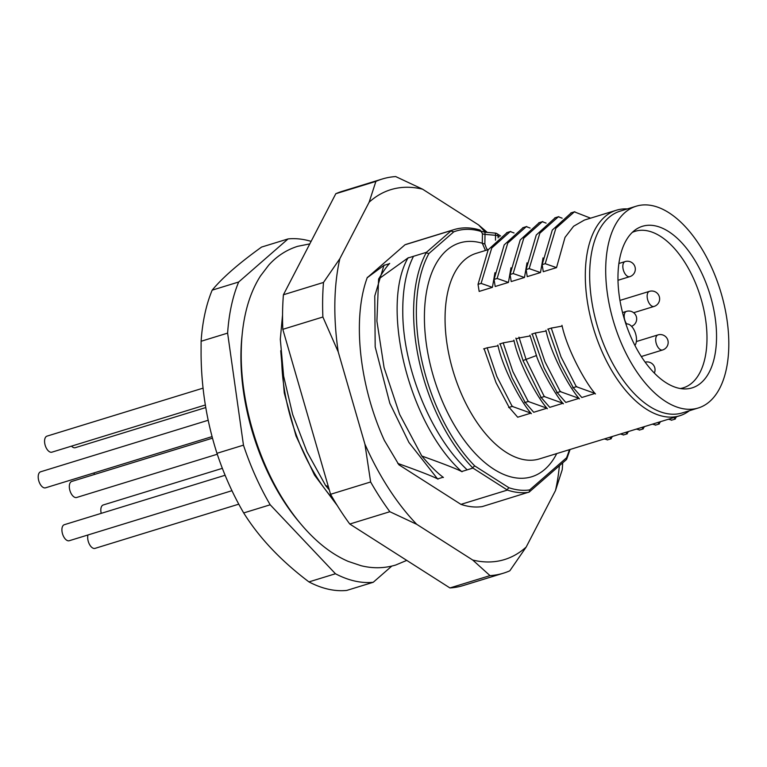 <?xml version="1.0" encoding="UTF-8"?>
<svg xmlns="http://www.w3.org/2000/svg" width="767" height="767" viewBox="0 0 767 767"><rect width="100%" height="100%" fill="white"/><g stroke="black" fill="none" stroke-linecap="round" stroke-linejoin="round"><path stroke-width="1.15" d="M665.603 401.457A105.558 55.627 72.9 0 0 698.277 407.986A105.558 55.627 72.9 0 0 726.886 319.005A105.558 55.627 72.9 0 0 668.901 212.727A105.558 55.627 72.9 0 0 636.226 206.198A105.558 55.627 72.9 0 0 607.617 295.17A105.558 55.627 72.9 0 0 665.603 401.457M617.981 275.641A84.523 44.544 -107.1 0 1 635.68 229.601A84.523 44.544 -107.1 0 1 688.747 251.183A84.523 44.544 -107.1 0 1 716.531 338.535A84.523 44.544 -107.1 0 1 684.682 388.936A84.523 44.544 -107.1 0 1 617.981 275.641M698.277 407.986L682.256 412.914A105.558 55.627 72.9 0 1 649.572 406.385A105.558 55.627 -107.1 0 1 591.587 300.108A105.558 55.627 -107.1 0 1 620.196 211.126L636.226 206.198M689.37 410.728A107.533 56.662 -107.1 0 1 679.629 415.791A107.533 56.662 -107.1 0 1 616.064 377.546A107.533 56.662 -107.1 0 1 585.326 273.004A107.533 56.662 72.9 0 1 616.409 210.225L584.377 220.071L573.601 226.255L565.02 237.377L556.526 267.625L545.212 263.695L555.854 228.307L574.368 211.855L590.59 218.164M547.408 408.744C538.204 398.821 519.182 365.063 513.89 340.117M514.082 340.874L503.19 342.878L512.883 371.573L528.233 401.486L546.976 408.207L533.727 412.282L525.155 402.435L512.059 377.719L500.122 343.827M536.718 356.339L529.92 335.189M563.438 403.816C558.894 400.029 540.927 370.346 536.133 354.785M526.066 359.589L544.263 396.558L563.007 403.279L549.757 407.354L541.176 397.507L522.989 360.538L536.421 355.562M579.468 398.888C570.264 388.965 551.243 355.198 545.941 330.261M546.142 331.018L535.251 333.022L544.944 361.708L560.293 391.63L579.037 398.351L565.778 402.426L557.216 392.57L544.11 367.853L532.183 333.961M595.489 393.96C586.295 384.037 567.273 350.27 561.971 325.333M562.173 326.09L551.272 328.094L560.974 356.78L576.314 386.702L595.058 393.423L581.808 397.498L573.246 387.642L560.14 362.925L548.204 329.033M531.378 413.672C522.183 403.749 503.152 369.991 497.86 345.045M498.061 345.802L487.16 347.806L496.863 376.501L512.203 406.414L530.946 413.135L517.696 417.219L509.125 407.363L496.028 382.647L484.092 348.755M604.329 438.945L607.704 439.817M611.261 438.724L607.224 439.97M610.024 437.19L610.781 438.877L612.459 436.442M620.359 434.017L623.734 434.889M627.291 433.796L623.255 435.033M626.054 432.262L626.812 433.949L628.489 431.514M636.38 429.089L639.764 429.961M643.321 428.868L639.285 430.105M642.084 427.334L642.842 429.012L644.51 426.586M652.41 424.161L655.795 425.033M659.342 423.94L655.315 425.177M658.115 422.406L658.863 424.084L660.54 421.658M671.336 420.249L675.372 419.012M676.571 416.73L674.893 419.156L674.135 417.478M671.825 420.105L668.441 419.233M556.526 267.625L543.276 271.71L542.144 264.634L545.212 263.695M542.144 264.634L552.288 230.081L571.3 212.804M574.847 211.711L570.811 212.948M562.125 218.173L558.338 216.783L539.824 233.235L529.192 268.623L540.495 272.563L543.036 257.904M540.495 272.563L527.245 276.638L526.114 269.562L529.182 268.623M526.114 269.562L536.258 235.009L555.27 217.732M558.817 216.639L554.79 217.876M546.094 223.101L542.307 221.711L523.794 238.163L513.161 273.551L524.475 277.491L527.006 262.832M524.475 277.491L511.215 281.566L510.084 274.49L513.161 273.551M510.084 274.5L520.227 239.937L539.239 222.66M542.796 221.567L538.76 222.804M510.985 267.76L508.444 282.419L497.131 278.479L507.764 243.091L526.287 226.649L530.064 228.029M508.444 282.419L495.185 286.494L494.053 279.418L497.131 278.479M522.73 227.741L526.766 226.495M523.209 227.588L504.197 244.865L494.063 279.428M514.043 232.957L510.256 231.576L491.733 248.019L481.101 283.406L492.414 287.347L494.955 272.688M492.414 287.347L479.164 291.422L478.033 284.356L481.101 283.406M478.033 284.356L488.167 249.793L507.179 232.516M510.736 231.423L506.699 232.669M556.737 453.585A122.327 64.466 -107.1 0 1 475.607 453.863A122.327 64.466 -107.1 0 1 424.439 314.317A122.327 64.466 -107.1 0 1 482.28 243.244L485.463 250.493M453.959 229.63A136.737 72.05 72.9 0 0 451.475 230.483L404.995 244.778A136.737 72.05 72.9 0 1 407.469 243.925L453.959 229.63C462.156 227.128 470.9 227.281 480.19 230.1L482.453 233.628L482.28 243.244L484.849 243.992L486.585 248.613L487.764 249.783M481.503 231.576A134.762 71.015 -107.1 0 0 453.786 231.835L450.766 230.992M499.346 236.84L498.119 236.054A3.95 2.847 -57.5 0 0 497.035 233.714A3.95 2.847 -57.5 0 0 496.354 233.436M498.09 237.828L498.119 236.054A3.95 1.764 -179 0 0 496.997 235.565A3.95 1.764 -179 0 0 495.559 235.306A3.95 0.546 -85 0 0 495.261 233.11L484.725 232.19A3.95 0.546 95 0 1 485.012 234.386L484.849 243.992M451.475 230.483L426.442 252.314L407.967 258C380.317 305.908 408.178 423.384 461.648 471.552L472.942 468.071L507.418 490.075L460.938 504.37A136.737 72.05 72.9 0 0 482.261 506.584L529.259 492.002L529.69 489.912L566.535 457.784A136.143 71.743 72.9 0 0 569.411 449.683M529.259 492.002L566.362 459.644L566.535 457.832M506.603 490.075L508.943 487.745A134.762 71.015 -107.1 0 0 529.69 489.912M280.3 339.858L280.338 338.544M349.781 524.034L389.857 511.714L416.749 524.331L472.731 560.044A193.495 101.963 72.9 0 0 526.191 547.034L509.825 570.801A206.189 108.655 -107.1 0 1 503.459 573.179L463.393 585.499A206.189 108.655 -107.1 0 1 449.932 587.944L349.781 524.034A206.189 108.655 -107.1 0 1 330.567 494.293L282.812 329.331A206.189 108.655 -107.1 0 1 283.416 294.768L323.492 282.448A206.189 108.655 72.9 0 0 322.658 299.389A206.189 108.655 -107.1 0 0 322.888 317.011L338.228 351.909L364.91 444.112L370.634 481.973L330.567 494.293M485.29 232.238A193.495 101.963 72.9 0 0 478.579 224.913L422.598 189.19L395.705 176.573A206.189 108.655 -107.1 0 0 382.254 179.018A206.189 108.655 -107.1 0 0 375.888 181.395L335.812 193.715L283.416 294.768M335.812 193.715A206.189 108.655 -107.1 0 1 342.178 191.338L382.254 179.018M416.749 524.331A193.495 101.963 -107.1 0 1 364.91 444.112M389.857 511.714A206.189 108.655 -107.1 0 1 370.634 481.973M333.866 499.969A130.716 68.886 -107.1 0 1 281.767 362.638M288.076 238.92L238.671 282.007A177.58 93.574 -107.1 0 0 227.617 333.118L243.465 445.157L216.965 453.307C206.716 421.371 201.414 388.514 201.079 354.718L201.107 341.267A177.58 93.574 72.9 0 1 212.171 290.156C222.44 277.702 238.911 263.34 261.576 247.07L288.076 238.92A177.58 93.574 -107.1 0 1 311.105 241.365M391.803 566.084L373.241 582.278A177.58 93.574 -107.1 0 1 335.457 573.754L270.195 504.791A177.58 93.574 -107.1 0 1 243.465 445.157M300.05 523.065A153.899 81.101 -107.1 0 1 240.943 353.347A153.899 81.101 -107.1 0 1 242.142 334.776M227.617 333.118L201.107 341.267M212.171 290.156L238.671 282.007M270.195 504.791L243.695 512.941A177.58 93.574 -107.1 0 1 216.965 453.307M243.695 512.941C259.246 537.84 281 560.821 308.948 581.904L335.457 573.754M373.241 582.278L346.732 590.427A177.58 93.574 -107.1 0 1 308.948 581.904M231.95 490.698L69.26 540.725A8.389 4.42 72.9 0 1 66.671 540.208A8.389 4.42 -107.1 0 1 62.06 531.771A8.389 4.42 -107.1 0 1 64.332 524.695L225.115 475.262M217.272 454.237L76.671 497.476A8.389 4.42 72.9 0 1 74.073 496.958A8.389 4.42 -107.1 0 1 69.471 488.521A8.389 4.42 -107.1 0 1 71.743 481.446L212.517 438.158M238.767 504.168L95.031 548.367A8.389 4.42 72.9 0 1 92.433 547.849A8.389 4.42 -107.1 0 1 87.984 534.973M222.353 468.34L103.238 504.974A8.389 4.42 72.9 0 0 101.225 513.353M94.638 474.409A8.389 4.42 -107.1 0 1 93.823 472.971M205.786 407.555L75.31 447.679A8.389 4.42 72.9 0 1 72.712 447.161A8.389 4.42 -107.1 0 1 71.494 446.145M205.364 404.976L51.916 452.166A8.389 4.42 72.9 0 1 49.318 451.648A8.389 4.42 -107.1 0 1 44.716 443.201A8.389 4.42 -107.1 0 1 46.988 436.135L203.092 388.131M212.095 436.605L45.55 487.822A8.389 4.42 -107.1 0 1 42.952 487.304A8.389 4.42 72.9 0 1 38.35 478.857A8.389 4.42 72.9 0 1 40.622 471.791L208.202 420.258M460.938 504.37L398.888 464.773L384.545 440.718M328.314 486.508L325.649 485.597L329.311 489.95M367.22 277.721L404.995 244.778M367.211 277.731L384.344 265.056M389.454 263.685L383.922 265.392L374.766 296.004L375.178 346.857L389.828 403.298L408.936 442.473L437.602 478.944L443.134 477.237M389.694 263.417C387.009 266.024 383.308 271.24 378.601 279.063L408.389 257.664M472.156 468.091L474.715 465.905A136.143 71.743 -107.1 0 1 416.385 309.178A136.143 71.743 -107.1 0 1 428.945 253.493L425.762 252.794M462.07 471.743C457.64 469.289 444.227 464.045 421.821 456.02C430.038 465.751 437.238 472.903 443.431 477.477M438.034 479.135C433.633 476.681 420.211 471.437 397.776 463.421M325.649 485.597L306.992 451.849L292.687 414.544L283.617 376.118L280.319 339.33M282.544 315.007L280.319 339.062M421.821 456.029L399.607 414.305L384.085 367.642L376.904 321.085L378.601 279.063M467.18 469.845C430.469 435.656 402.886 366.751 402.771 312.284C402.56 289.543 406.136 270.885 413.499 256.293M384.603 440.939C359.57 386.568 351.852 318.708 367.374 277.29M503.67 342.734L499.633 343.971M528.712 401.342L524.676 402.579M519.269 337.931L530.112 335.946M518.962 337.154L526.383 360.404M519.163 337.95L516.086 338.899M523.295 361.353L515.875 338.103M544.743 396.414L540.706 397.651M535.73 332.868L531.694 334.115M560.773 391.477L556.737 392.723M551.761 327.94L547.724 329.187M576.794 386.549L572.767 387.795M508.646 407.507L512.682 406.27M487.639 347.662L483.613 348.899M680.291 388.533A81.887 43.153 -107.1 0 0 683.311 387.824A81.887 43.153 -107.1 0 0 706.973 340.021A81.887 43.153 72.9 0 0 683.57 260.406A81.887 43.153 72.9 0 0 635.172 231.289A81.887 43.153 72.9 0 0 632.276 232.401M634.903 345.409A11.841 6.241 72.9 0 0 634.855 331.641A11.841 6.241 72.9 0 0 626.112 324.096A11.841 6.241 72.9 0 0 625.949 324.144L626.112 324.096M422.598 189.19A193.495 101.963 72.9 0 0 369.138 202.2L339.848 258.68A193.495 101.963 72.9 0 0 334.863 302.629A193.495 101.963 72.9 0 0 338.228 351.909M526.191 547.034L555.481 490.554A193.495 101.963 72.9 0 0 559.392 465.722M375.888 181.395L369.138 202.2M322.888 317.011L282.812 329.331M323.492 282.448L339.848 258.68M478.579 224.913L487.304 232.411M562.7 462.846A206.189 108.655 -107.1 0 1 562.221 469.749L555.481 490.554M472.731 560.044L490.008 575.624L449.932 587.944M503.459 573.179A206.189 108.655 -107.1 0 1 490.008 575.624M627.32 208.931A107.533 56.662 72.9 0 0 616.409 210.225M679.629 415.791L539.374 458.915A107.533 56.662 -107.1 0 1 475.818 420.68A107.533 56.662 -107.1 0 1 445.081 316.129A107.533 56.662 -107.1 0 1 476.163 253.35L488.263 249.63M482.453 233.628A3.95 1.764 -179 0 0 485.012 234.386L495.559 235.306L495.472 240.196M474.715 465.905L508.943 487.745M453.786 231.835L428.945 253.493M507.418 490.075A136.737 72.05 72.9 0 0 528.741 492.289M472.942 468.071A138.118 72.779 -107.1 0 1 413.634 308.938A138.118 72.779 -107.1 0 1 426.442 252.314M626.658 323.971A7.891 4.161 -107.1 0 1 624.185 316.34A7.891 4.161 -107.1 0 1 626.466 311.373L622.545 312.581M641.298 356.54L662.602 349.982A7.891 4.161 -107.1 0 1 660.157 349.503A7.891 4.161 -107.1 0 1 655.823 341.555A7.891 4.161 -107.1 0 1 657.961 334.901L636.361 341.545M633.657 312.715L654.069 306.436A7.891 4.161 -107.1 0 1 651.624 305.956A7.891 4.161 -107.1 0 1 647.29 298.008A7.891 4.161 -107.1 0 1 649.428 291.355L619.957 300.415M617.991 280.281L629.745 276.666A7.891 4.161 -107.1 0 1 627.301 276.178A7.891 4.161 -107.1 0 1 622.967 268.229A7.891 4.161 -107.1 0 1 625.105 261.585L618.883 263.493M481.254 231.212L484.725 232.19M500.573 235.968L497.035 233.714A3.95 3.95 0 0 0 495.261 233.11M566.688 459.193L570.082 449.481M406.759 560.389L395.695 565.03C384.478 568.385 372.983 568.625 361.19 565.739L348.17 561.377C336.924 556.497 326.186 549.325 315.937 539.882C305.007 529.796 294.931 517.677 285.717 503.516C257.539 460.651 240.157 400.968 241.269 350.644C241.5 336.857 243.024 323.952 245.843 311.929C249.007 298.363 253.867 286.398 260.425 276.034L268.738 265.114C276.877 256.101 286.522 249.841 297.682 246.312L309.791 243.896M631.548 326.311A7.891 7.891 0 0 0 633.034 312.265A7.891 7.891 0 0 0 626.466 311.373M654.328 373.088A7.891 7.891 0 0 0 645.152 362.177M662.602 349.982A7.891 7.891 0 0 0 664.529 335.793A7.891 7.891 0 0 0 657.961 334.901M654.069 306.436A7.891 7.891 0 0 0 655.996 292.246A7.891 7.891 0 0 0 649.428 291.355M629.745 276.666A7.891 7.891 0 0 0 631.672 262.467A7.891 7.891 0 0 0 625.105 261.585M337.288 505.587L314.508 475.109L296.004 435.963L284.279 392.972L280.732 350.692"/></g></svg>
